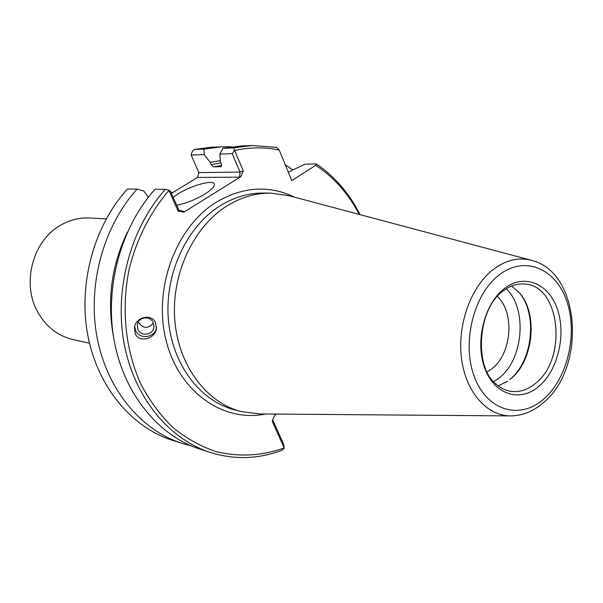 <?xml version="1.0" encoding="UTF-8"?>
<svg xmlns="http://www.w3.org/2000/svg" width="603" height="603" viewBox="0 0 603 603"><rect width="100%" height="100%" fill="white"/><g stroke="black" fill="none" stroke-linecap="round" stroke-linejoin="round"><path stroke-width="0.9" d="M137.861 329.419C140.868 336.964 153.396 335.064 153.931 326.984L153.252 322.695C150.381 315.414 138.351 316.786 137.273 324.52L137.861 329.419M153.403 323.042C148.338 328.884 143.416 328.756 138.645 322.658L138.313 321.806M155.491 322.65L156.381 328.1C155.83 338.841 139.233 343.348 135.178 333.685L134.416 327.135C136.014 316.741 151.805 313.507 155.491 322.65M134.635 326.238L135.585 330.406C139.512 340.243 155.83 337.68 156.411 327.15L156.441 326.886M173.182 197.324L178.405 193.714C191.611 185.415 212.784 179.536 214.269 183.892C215.037 186.184 211.894 189.576 204.862 194.068C195.221 199.774 185.837 203.49 176.709 205.216M106.264 218.836L89.252 218.007C79.197 217.562 69.586 220.012 60.428 225.341C33.24 240.499 21.678 282.098 37.002 310.643C45.27 326.117 57.225 335.743 72.857 339.519L89.485 343.228M511.645 286.003L519.537 292.96C538.358 313.922 533.436 361.091 510.635 378.978L509.746 379.551C532.931 361.363 537.929 313.439 518.791 292.123L518.437 291.709M493.661 381.759L499.412 377.772C523.585 359.041 527.519 308.555 506.203 288.784M497.317 296.48C514.924 312.166 511.872 353.516 492.101 368.629L487.134 371.991M503.271 290.85L508.804 287.299C514.02 284.661 519.266 283.568 524.535 284.013C560.247 285.249 567.785 358.536 535.637 383.282C527.542 390.028 519.025 392.666 510.078 391.219C504.869 390.247 500.106 387.804 495.772 383.885C473.709 366.684 477.757 308.284 503.158 290.94M241.079 411.555L234.363 409.784C199.812 400.897 171.78 363.88 168.312 318.708C164.755 273.566 186.719 226.66 220.05 205.864C234.054 197.196 248.579 192.922 263.609 193.05L270.551 193.126C255.461 192.998 240.876 197.302 226.803 206.045C193.322 227.007 171.229 274.312 174.78 319.809C178.247 365.343 206.392 402.631 241.079 411.555L259.622 413.952L510.093 415.904M539.014 386.282C520.268 402.646 494.633 395.055 484.865 368.471C474.81 342.127 484.179 303.935 504.251 288.671C524.18 273.008 548.828 283.38 557.413 309.241C566.292 334.884 557.911 370.295 539.014 386.282M173.053 192.372L171.048 192.568M272.729 419.944L283.712 444.501L284.164 447.946C261.574 456.049 238.66 457.21 215.414 451.421C200.369 446.197 186.259 438.283 173.091 427.685C160.715 415.648 150.117 401.425 141.29 385.023C125.401 350.742 120.924 308.608 129.313 268.531C136.76 238.818 150.494 211.894 168.923 190.442L178.239 211.261L183.923 212.113L184.149 211.638L178.85 209.995L178.239 211.261M171.41 193.375L197.543 177.44L239.572 177.154L240.808 176.717L183.923 212.113M284.164 447.946L272.209 421.233L274.576 415.414L276.34 414.088M359.267 214.427C348.451 193.767 333.949 177.38 315.753 165.267L316.379 163.956C334.763 176.551 349.341 193.45 360.112 214.653M316.379 163.956L305.11 164.182L288.249 172.089M285.219 164.687L292.741 169.91M252.001 145.504L241.11 145.971L222.989 148.3L233.76 147.856L252.001 145.504L276.671 147.366L279.234 150.041C264.679 147.004 249.823 147.155 234.673 150.501L232.23 153.644L219.824 154.067L220.525 162.101L221.489 164.348L221.256 166.669L213.47 166.835L211.156 164.574L220.886 162.946M234.673 150.501L243.295 170.913L240.039 172.074L232.23 153.644M220.397 160.624L210.206 162.358L211.156 164.574M210.206 162.358L204.206 154.602L191.181 155.046L198.832 172.594L240.039 172.074L239.572 177.154M222.002 146.785L211.706 147.222L193.932 149.484L204.1 149.069L222.002 146.785L231.544 146.808M204.1 149.069L204.206 154.602M219.824 154.067L222.989 148.3M233.76 147.856L234.401 150.396M191.181 155.046L191.958 152.16L193.932 149.484M284.254 447.999L282.279 450.124C258.679 459.132 234.786 459.946 210.583 452.551C168.976 439.285 134.062 397.219 124.052 343.084C114.11 288.98 130.768 227.851 165.312 189.327L168.878 190.186L170.453 191.226L178.85 209.995M210.583 452.551L200.204 449.22C158.868 436.029 124.195 394.437 114.238 340.996C104.342 287.578 120.811 227.271 155.069 189.244L165.312 189.327M191.204 445.873L181.993 443.371C141.147 430.338 106.927 389.576 97.045 337.341C87.239 285.136 103.392 226.261 137.122 189.101L143.665 190.947L148.421 197.166M315.753 165.267L291.746 180.644L279.234 150.041M181.993 443.371L172.179 440.22C131.612 427.271 97.633 386.953 87.804 335.374C78.043 283.817 94.023 225.71 127.467 189.025L137.122 189.101M113.394 336.029C106.874 299.879 111.547 265.237 127.414 232.11M243.295 170.913L240.808 176.717M270.551 193.126L289.063 195.719L531.1 260.217M197.543 177.44L198.832 172.594M507.628 381.269L498.176 385.882M506.678 381.88L506.234 382.181M294.679 197.219C269.134 184.902 242.986 186.561 216.251 202.201C175.865 226.977 152.898 288.769 166.081 340.386C178.918 392.169 223.54 422.816 265.433 413.997M543.243 402.789C586.252 368.109 581.149 272.458 531.703 260.375C518.851 257.006 506.143 259.946 493.578 269.217C471.169 286.139 457.172 324.324 461.461 358.174C465.629 392.078 486.99 416.1 510.726 415.912C522.469 415.701 533.271 411.359 543.137 402.879M543.612 399.178C519.929 420.125 487.111 410.96 474.448 376.981C461.416 343.295 473.536 294.128 499.314 274.832C524.919 255.016 556.132 268.697 566.888 301.508C578.006 334.054 567.491 378.699 543.612 399.178M221.791 165.426L213.47 166.835M153.984 325.876L153.931 326.984M156.411 327.15L156.381 328.1M519.537 292.96L518.791 292.123"/></g></svg>
